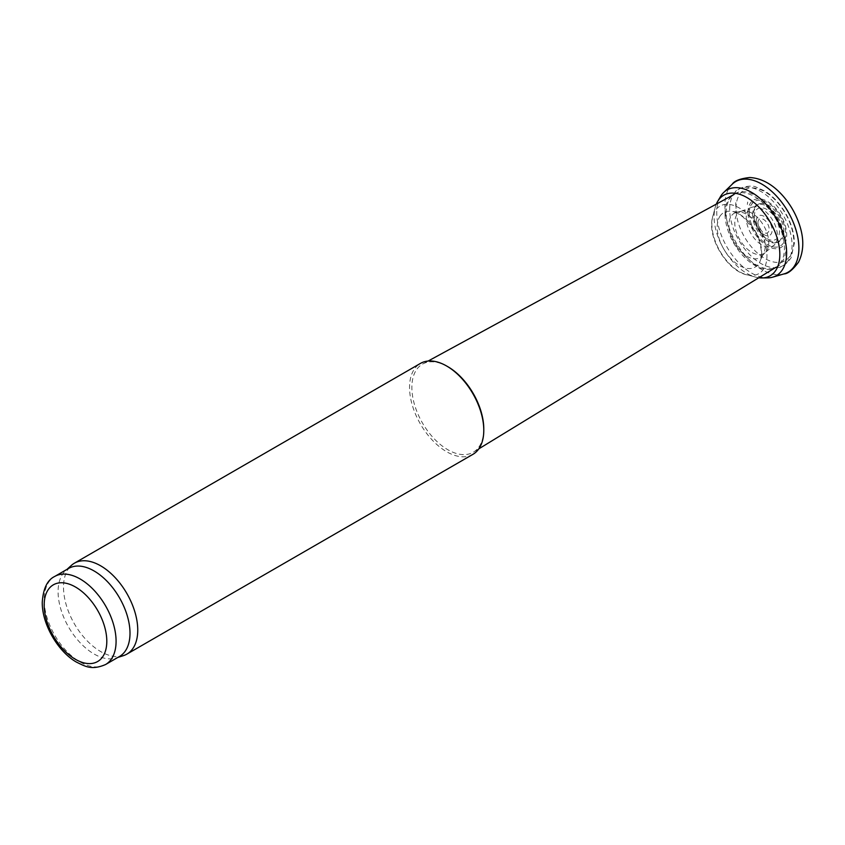 <?xml version="1.0" encoding="UTF-8"?>
<svg xmlns="http://www.w3.org/2000/svg" width="845" height="845" viewBox="0 0 845 845"><rect width="100%" height="100%" fill="white"/><g stroke="black" fill="none" stroke-linecap="round" stroke-linejoin="round"><path stroke-width="0.63" stroke-dasharray="4.22 3.17" d="M747.339 204.458L747.719 202.008A34.106 19.688 -120 0 0 747.339 204.458M720.236 197.043A49.411 28.529 -120 0 0 716.835 209.729A49.411 28.529 -120 0 0 716.75 213.616A49.411 28.529 -120 0 0 766.911 277.889M716.306 204.12A46.475 26.839 -120 0 0 714.881 208.726A46.475 26.839 -120 0 0 714.352 211.831A46.475 26.839 -120 0 0 714.099 215.369A46.475 26.839 -120 0 0 754.089 276.674A46.475 26.839 -120 0 0 758.81 277.751M735.15 212.782A25.656 14.809 -120 0 0 733.872 213.458A25.656 14.809 -120 0 0 735.784 245.367A25.656 14.809 -120 0 0 762.19 255.729A25.656 14.809 -120 0 0 762.929 254.746A25.656 14.809 -120 0 0 759.877 228.055A25.656 14.809 -120 0 0 738.287 212.063A25.656 14.809 -120 0 0 737.051 212.211A25.656 14.809 -120 0 0 735.15 212.782M742.618 210.923A24.019 13.869 -120 0 0 741.614 211.144A24.019 13.869 -120 0 0 741.276 211.25A24.019 13.869 -120 0 0 741.223 211.261A24.019 13.869 -120 0 0 739.766 239.663A24.019 13.869 -120 0 0 765.084 252.602A24.019 13.869 -120 0 0 765.38 252.328A24.019 13.869 -120 0 0 764.218 226.555A24.019 13.869 -120 0 0 742.618 210.923M752.715 202.251A28.255 16.308 -120 0 0 752.092 204.015L752.715 202.251M483.784 428.975A50.848 29.364 60 0 1 473.612 452.033A50.848 29.364 60 0 1 434.309 438.882A50.848 29.364 60 0 1 411.864 387.454A50.848 29.364 60 0 1 422.764 363.963A50.848 29.364 60 0 1 447.829 366.688M472.915 454.346A52.496 30.304 60 0 1 432.46 440.277A52.496 30.304 60 0 1 409.55 387.454A52.496 30.304 60 0 1 420.419 363.424M123.391 655.657A52.496 30.304 60 0 1 84.31 637.743A52.496 30.304 60 0 1 63.512 587.233A52.496 30.304 60 0 1 71.318 565.453M119.472 656.502A50.848 29.364 60 0 1 116.103 657.991A50.848 29.364 60 0 1 78.236 640.626A50.848 29.364 60 0 1 58.094 591.701A50.848 29.364 60 0 1 65.646 570.597A50.848 29.364 60 0 1 68.625 568.421M735.773 202.62A46.697 26.966 -120 0 0 735.826 206.36L735.773 202.62M732.129 184.316A52.327 30.209 -120 0 0 724.894 205.324A52.327 30.209 -120 0 0 725.052 209.581A52.327 30.209 -120 0 0 746.779 257.155A52.327 30.209 -120 0 0 783.885 273.949M714.87 208.747L713.085 215.327A38.965 22.498 -120 0 0 712.43 217.925A38.965 22.498 -120 0 0 747.92 275.026A38.965 22.498 -120 0 0 758.905 228.615A38.965 22.498 -120 0 0 713.212 214.915A38.965 22.498 -120 0 0 713.095 215.306L712.377 218.031C707.18 238.417 728.073 272.122 747.909 275.026L754.099 276.685M720.362 215.655A31.423 18.146 -120 0 0 719.348 217.271A31.423 18.146 -120 0 0 731.305 259.077A31.423 18.146 -120 0 0 760.627 259.785A31.423 18.146 -120 0 0 755.113 230.748A31.423 18.146 -120 0 0 732.71 211.525A31.423 18.146 -120 0 0 720.362 215.655M755.831 206.835A22.065 12.738 -120 0 0 754.458 206.793A22.065 12.738 -120 0 0 751.701 207.374A22.065 12.738 -120 0 0 750.793 233.283A22.065 12.738 -120 0 0 773.682 245.472A22.065 12.738 -120 0 0 774.442 223.608A22.065 12.738 -120 0 0 755.831 206.835M759.444 203.772A21.41 12.358 -120 0 0 758.324 204.237A21.41 12.358 -120 0 0 753.835 211.113A21.41 12.358 -120 0 0 771.538 241.754A21.41 12.358 -120 0 0 782.523 223.735A21.41 12.358 -120 0 0 759.444 203.772M757.944 222.689A7.943 4.584 60 0 1 766.362 221.939A7.943 4.584 60 0 1 766.362 233.157A7.943 4.584 60 0 1 757.944 222.689M756.243 220.989A11.217 6.475 60 0 1 768.147 219.922A11.217 6.475 60 0 1 768.147 235.787A11.217 6.475 60 0 1 756.243 220.989M754.268 216.732A17.829 10.298 60 0 1 773.186 215.042A17.829 10.298 60 0 1 773.186 240.255A17.829 10.298 60 0 1 754.268 216.732M752.568 215.031A21.114 12.189 60 0 1 774.96 213.024A21.114 12.189 60 0 1 774.96 242.895A21.114 12.189 60 0 1 752.568 215.031M749.304 213.141A25.741 14.861 60 0 1 776.597 210.701A25.741 14.861 60 0 1 776.597 247.11A25.741 14.861 60 0 1 749.304 213.141M747.994 212.56A27.378 15.812 60 0 1 777.03 209.961A27.378 15.812 60 0 1 777.03 248.683A27.378 15.812 60 0 1 747.994 212.56M736.006 208.483A40.845 23.586 60 0 1 779.333 204.606A40.845 23.586 60 0 1 779.333 262.383A40.845 23.586 60 0 1 736.006 208.483M729.679 209.454A44.13 25.477 60 0 1 734.949 192.47A44.13 25.477 60 0 1 782.945 214.736A44.13 25.477 60 0 1 778.224 267.432A44.13 25.477 60 0 1 746.177 250.754A44.13 25.477 60 0 1 729.679 209.454M726.193 213.003A42.25 24.389 60 0 1 731.231 196.737A42.25 24.389 60 0 1 777.189 218.063A42.25 24.389 60 0 1 772.668 268.52A42.25 24.389 60 0 1 741.984 252.549A42.25 24.389 60 0 1 726.193 213.003M725.031 213.869A42.018 24.252 60 0 1 734.03 194.466A42.018 24.252 60 0 1 775.742 218.887A42.018 24.252 60 0 1 776.037 267.221A42.018 24.252 60 0 1 743.568 256.352A42.018 24.252 60 0 1 725.031 213.869M105.551 664.54A50.848 29.364 60 0 1 66.364 650.914A50.848 29.364 60 0 1 44.172 599.739A50.848 29.364 60 0 1 54.703 576.459M737.041 212.211L741.614 211.144M762.929 254.746L760.606 259.837C762.232 258.57 762.158 241.913 754.427 230.495L743.273 217.176C734.58 210.88 734.21 212.201 732.71 211.525L738.287 212.063M762.179 255.75L765.39 252.328M741.223 211.261L757.226 205.208C757.236 204.025 756.117 205.99 753.835 211.113C753.001 216.225 754.416 222.172 758.081 228.932C763.584 236.938 768.073 241.216 771.527 241.754C776.808 242.473 779.079 242.473 778.34 241.776L765.084 252.602M733.904 194.54L731.231 196.737L734.949 192.47C736.597 187.833 751.564 184.147 756.433 187.252L764.45 190.822C772.784 195.913 779.851 203.402 785.628 213.32C791.311 223.344 794.237 233.231 794.406 243.001L791.057 257.852C786.336 264.295 782.058 267.495 778.224 267.432L772.668 268.52L775.911 267.305M428.13 361.047L422.764 363.963M478.819 448.853L473.612 452.033M116.103 657.991L117.888 657.421M65.646 570.597L67.03 569.34"/><path stroke-width="1.27" d="M766.911 277.889A49.411 28.529 -120 0 0 767.26 277.889A49.411 28.529 -120 0 0 772.784 277.128A49.411 28.529 -120 0 0 776.397 218.517A49.411 28.529 -120 0 0 723.827 192.333A49.411 28.529 -120 0 0 720.405 196.748A49.411 28.529 -120 0 0 720.236 197.043M758.81 277.751A46.475 26.839 -120 0 0 762.084 277.942A46.475 26.839 -120 0 0 770.186 222.087A46.475 26.839 -120 0 0 717.775 201.205A46.475 26.839 -120 0 0 716.306 204.12M67.03 569.34L71.318 565.453A52.496 30.304 60 0 1 74.381 563.203L420.419 363.424A52.496 30.304 60 0 1 446.667 366.022L447.829 366.688A50.848 29.364 60 0 1 483.784 428.975L483.784 430.316A52.496 30.304 60 0 1 472.915 454.346L126.877 654.125A52.496 30.304 60 0 1 123.391 655.657L117.888 657.421M446.667 366.022A52.496 30.304 60 0 1 483.784 430.316M74.381 563.203A52.496 30.304 60 0 1 126.877 593.517A52.496 30.304 60 0 1 126.877 654.125M54.703 576.459L68.625 568.421A50.848 29.364 60 0 1 119.472 597.785A50.848 29.364 60 0 1 119.472 656.502L105.551 664.54C91.45 670.571 85.123 666.293 76.451 662.11C58.168 651.791 42.018 624.466 42.25 602.422C43.169 588.638 47.32 579.987 54.703 576.459A50.848 29.364 60 0 1 105.551 605.823A50.848 29.364 60 0 1 105.551 664.54M732.14 184.305C734.305 180.862 740.157 178.591 749.695 177.513C761.208 178.168 771.939 183.904 781.878 194.72C790.075 203.74 796.032 214.049 799.75 225.657C804.144 239.315 803.753 251.472 798.567 262.13C792.716 269.946 787.825 273.886 783.885 273.938A52.327 30.209 -120 0 0 783.896 273.938A52.327 30.209 -120 0 0 788.058 211.778A52.327 30.209 -120 0 0 732.14 184.305A52.327 30.209 -120 0 0 732.129 184.316L723.827 192.333M44.172 605.094A44.289 25.572 60 0 1 91.144 600.901A44.289 25.572 60 0 1 91.144 663.536A44.289 25.572 60 0 1 44.172 605.094M783.885 273.938L772.784 277.128M767.249 277.889L762.084 277.942M720.405 196.737L717.775 201.194M733.904 194.54L428.13 361.047M775.911 267.305L478.819 448.853"/></g></svg>
